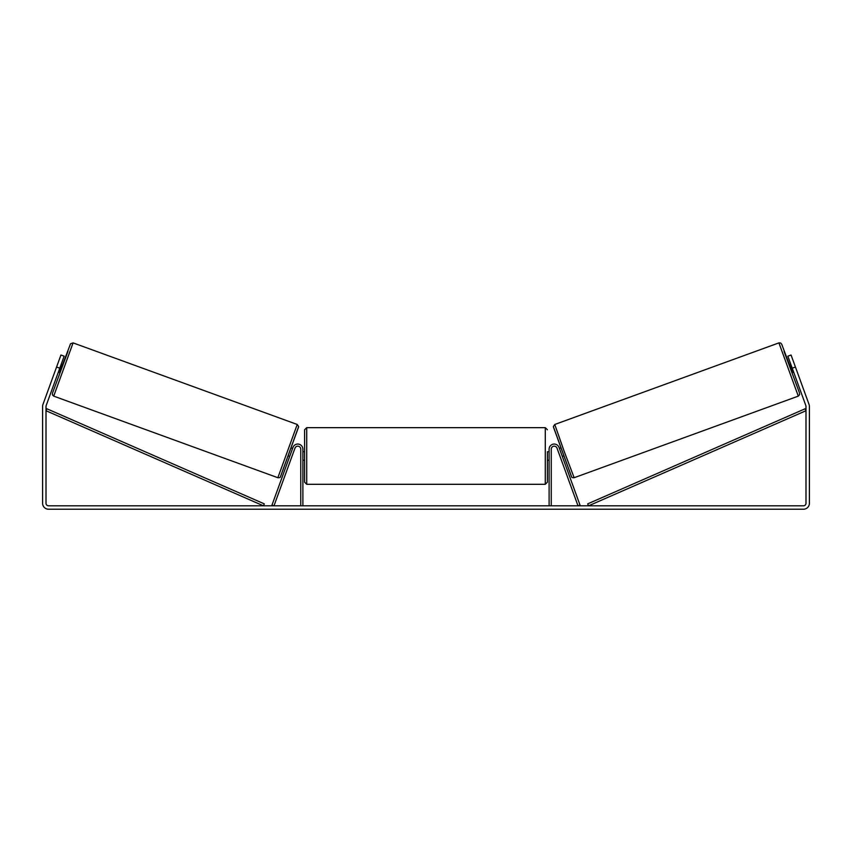 <?xml version="1.0" encoding="UTF-8"?>
<svg xmlns="http://www.w3.org/2000/svg" width="852" height="852" viewBox="0 0 852 852"><rect width="100%" height="100%" fill="white"/><g stroke="black" fill="none" stroke-linecap="round" stroke-linejoin="round"><path stroke-width="1.28" d="M551.244 505.822L551.244 449.164A2.982 2.982 0 0 1 557.027 448.141L578.018 505.822L580.02 505.087L559.029 447.417A5.112 5.112 0 0 0 549.114 449.164L549.114 505.822M798.292 396.127L574.141 477.716L564.13 451.209L554.758 424.477L778.92 342.887L798.292 396.127L799.645 394.593L799.314 392.442L784.064 351.45L789.442 364.667L781.678 344.165L780.613 342.983L778.92 342.887M793.681 372.196L792.062 372.782L790.56 368.799L789.154 364.773L790.773 364.187M794.064 363.272L796.79 370.78M559.391 448.408L560.701 447.928M562.299 456.406L563.619 455.926M560.307 457.141L557.389 449.132M559.807 449.547L561.883 455.266M791.188 365.327L793.265 371.046M792.818 371.216L790.731 365.497M59.778 368.192L56.573 367.02L60.939 355.018L64.145 356.179L46.157 405.595A2.556 2.556 0 0 0 46.008 406.468L46.008 503.266A2.556 2.556 0 0 0 48.564 505.822L803.436 505.822A2.556 2.556 0 0 0 805.992 503.266L805.992 406.468A2.556 2.556 0 0 0 805.843 405.595L787.855 356.179L791.061 355.018L795.427 367.02L792.222 368.192M56.573 367.02L42.962 404.423A5.964 5.964 0 0 0 42.6 406.468L42.6 503.266A5.964 5.964 0 0 0 48.564 509.23L803.436 509.23A5.964 5.964 0 0 0 809.4 503.266L809.4 406.468A5.964 5.964 0 0 0 809.038 404.423L795.427 367.02M302.886 505.822L302.886 449.164A5.112 5.112 0 0 0 292.971 447.417L271.98 505.087L273.982 505.822L294.973 448.141A2.982 2.982 0 0 1 300.756 449.164L300.756 505.822M304.59 455.98L304.59 429.781L306.72 427.651L306.72 484.309L304.59 482.179L304.59 455.98M549.114 451.72L547.41 451.72L547.41 482.179L547.41 460.24L549.114 460.24M302.886 452.934L302.886 459.015M549.114 459.015L549.114 452.934M297.242 424.477L73.08 342.887L53.708 396.127L277.858 477.716L297.242 424.477L298.647 426.586L280.393 476.864C280.468 477.471 279.626 477.748 277.858 477.716M58.319 372.196L59.938 372.782L61.44 368.799L62.846 364.773L61.227 364.187M60.811 365.327L58.735 371.046M291.693 457.141L294.611 449.132M292.609 448.408L291.299 447.928M289.701 456.406L288.381 455.926M292.193 449.547L290.117 455.266M57.936 363.272L55.21 370.78M59.182 371.216L61.269 365.497M46.008 410.728L263.46 505.822L264.312 503.873L46.86 408.768L46.008 410.728M805.992 410.728L588.54 505.822L587.688 503.873L805.14 408.768L805.992 410.728M553.491 427.203L571.404 476.438M306.72 484.309L545.28 484.309L545.28 427.651L547.41 429.781M53.708 396.127L52.473 394.966L52.409 393.368L67.936 351.45L62.558 364.667L70.556 343.739L73.08 342.887M298.509 427.203L280.596 476.438M574.141 477.716C572.374 477.748 571.532 477.471 571.607 476.864L553.353 426.586L554.758 424.477M545.28 427.651L306.72 427.651M304.59 451.72L302.886 451.72M304.59 460.24L302.886 460.24M545.28 484.309L547.41 482.179"/></g></svg>
